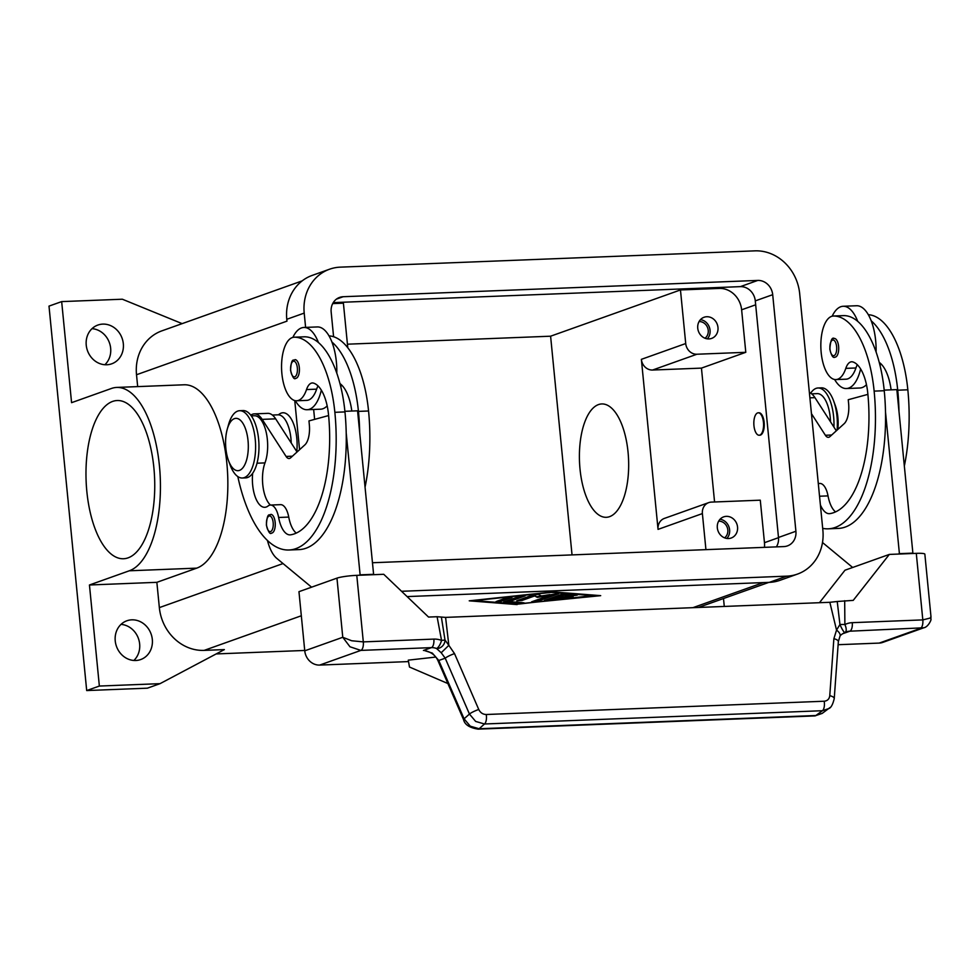 <?xml version="1.0" encoding="UTF-8"?>
<svg xmlns="http://www.w3.org/2000/svg" width="980" height="980" viewBox="0 0 980 980"><rect width="100%" height="100%" fill="white"/><g stroke="black" fill="none" stroke-linecap="round" stroke-linejoin="round"><path stroke-width="1.47" d="M333.592 336.728L331.166 312.032A14.97 13.365 -109.6 0 1 339.631 297.406A14.97 13.365 -109.6 0 1 343.196 296.72L757.773 280.427A14.97 13.365 -109.6 0 1 772.706 294.686L795.907 531.258A14.97 13.365 -109.6 0 1 787.442 545.885A14.97 13.365 -109.6 0 1 783.878 546.583L372.461 562.74M776.405 546.865A14.97 13.365 70.4 0 0 778.488 537.469L755.286 300.885A14.97 13.365 70.4 0 0 740.353 286.638L333.249 302.624M305.613 327.406L304.204 313.098A44.896 40.107 -109.6 0 1 329.586 269.206L312.167 275.417A44.896 40.107 70.4 0 0 286.785 319.296L286.969 321.146A44.896 40.107 -109.6 0 1 286.944 320.962M329.586 269.206A44.896 40.107 -109.6 0 1 340.305 267.148L754.882 250.856A44.896 40.107 -109.6 0 1 799.68 293.62L822.869 530.205A44.896 40.107 -109.6 0 1 797.487 574.084A44.896 40.107 -109.6 0 1 786.769 576.154L401.555 591.283M294.747 400.563L299.574 449.698L294.747 400.563M314.629 419.366L313.649 409.469M407.104 596.587L769.349 582.353A44.896 40.107 70.4 0 0 780.068 580.295L797.487 574.084M123.321 343.711A20.58 18.387 -109.6 0 1 111.683 363.825A20.58 18.387 -109.6 0 1 86.24 345.168A20.58 18.387 -109.6 0 1 97.878 325.054A20.58 18.387 -109.6 0 1 123.321 343.711M104.872 364.744A20.58 18.387 70.4 0 0 110.654 348.231A20.58 18.387 70.4 0 0 92.022 328.655M152.317 639.438A20.58 18.387 -109.6 0 1 140.679 659.552A20.58 18.387 -109.6 0 1 115.236 640.895A20.58 18.387 -109.6 0 1 126.873 620.781A20.58 18.387 -109.6 0 1 152.317 639.438M133.868 660.459A20.58 18.387 70.4 0 0 139.65 643.946A20.58 18.387 70.4 0 0 121.018 624.383M705.024 338.235A9.2 8.22 70.4 0 0 708.234 330.321A9.2 8.22 70.4 0 0 699.083 321.562M707.327 338.847A11.221 10.033 70.4 0 0 710.059 330.248A11.221 10.033 70.4 0 0 700.48 319.639M717.973 327.43A11.221 10.033 -109.6 0 1 711.627 338.406A11.221 10.033 -109.6 0 1 697.748 328.227A11.221 10.033 -109.6 0 1 704.093 317.251A11.221 10.033 -109.6 0 1 717.973 327.43M724.6 537.849A9.2 8.22 70.4 0 0 727.809 529.935A9.2 8.22 70.4 0 0 718.659 521.164M726.891 538.449A11.221 10.033 70.4 0 0 729.622 529.862A11.221 10.033 70.4 0 0 720.055 519.253M737.548 527.044A11.221 10.033 -109.6 0 1 731.202 538.02A11.221 10.033 -109.6 0 1 717.323 527.84A11.221 10.033 -109.6 0 1 723.669 516.864A11.221 10.033 -109.6 0 1 737.548 527.044M628.045 452.074A56.73 24.549 87.7 0 1 606.265 517.305A56.73 24.549 87.7 0 1 580.025 469.175A56.73 24.549 87.7 0 1 601.806 403.944A56.73 24.549 87.7 0 1 628.045 452.074M153.872 467.693A79.172 34.263 87.7 0 1 123.468 558.747A79.172 34.263 87.7 0 1 86.853 491.568A79.172 34.263 87.7 0 1 117.257 400.526A79.172 34.263 87.7 0 1 153.872 467.693M757.614 412.923A11.221 4.863 87.7 0 1 758.263 412.801A11.221 4.863 87.7 0 1 763.518 423.078A11.221 4.863 87.7 0 1 759.782 435.108A11.221 4.863 87.7 0 1 759.145 435.23A11.221 4.863 87.7 0 1 753.889 424.965A11.221 4.863 87.7 0 1 757.614 412.923M758.594 412.813A11.221 4.863 87.7 0 1 758.937 412.776A11.221 4.863 87.7 0 1 764.192 423.041A11.221 4.863 87.7 0 1 760.468 435.083A11.221 4.863 87.7 0 1 759.819 435.206A11.221 4.863 87.7 0 1 759.476 435.194M278.492 414.822A29.939 12.948 87.7 0 1 281.236 413.095A29.939 12.948 87.7 0 1 296.781 451.596M810.681 393.176A33.675 14.578 87.7 0 1 816.107 388.362A33.675 14.578 87.7 0 1 818.043 387.982L821.424 387.847A33.675 14.578 87.7 0 1 833.6 400.857A33.675 14.578 87.7 0 1 837.116 430.085M833.6 400.857L835.23 405.279A26.191 11.331 87.7 0 1 837.827 429.436M818.043 387.982A33.675 14.578 87.7 0 1 833.931 427.096M857.353 364.744A18.706 8.097 -92.3 0 0 855.92 367.978A31.801 13.769 87.7 0 1 846.01 379.187A31.801 13.769 87.7 0 1 845.899 379.187M820.383 504.872A26.191 11.331 -92.3 0 0 829.35 513.679A26.191 11.331 -92.3 0 0 829.95 513.618A104.762 45.337 -92.3 0 0 867.802 393.384A37.412 16.195 -92.3 0 0 852.772 361.914A18.706 8.097 -92.3 0 0 851.632 361.779A18.706 8.097 -92.3 0 0 845.801 368.37A31.801 13.769 87.7 0 1 835.891 379.579A31.801 13.769 87.7 0 1 835.781 379.591A31.801 13.769 87.7 0 1 820.885 348.219A31.801 13.769 87.7 0 1 833.404 316.026A31.801 13.769 87.7 0 1 833.514 316.026A88.506 38.306 87.7 0 1 874.136 391.118A119.731 51.818 87.7 0 1 828.161 528.82A119.731 51.818 87.7 0 1 822.686 528.367M832.155 316.209A41.16 17.811 87.7 0 1 840.767 306.74A41.16 17.811 87.7 0 1 843.143 306.275A41.16 17.811 87.7 0 1 857.721 321.354A88.506 38.306 87.7 0 1 884.242 390.726A119.731 51.818 87.7 0 1 885.491 411.833L899.407 553.651L898.231 554.068M860.636 368.946A41.16 17.811 87.7 0 1 848.741 388.068A41.16 17.811 87.7 0 1 846.377 388.533A41.16 17.811 87.7 0 1 834.642 379.505M846.377 388.533L859.852 388.007A41.16 17.811 -92.3 0 0 862.229 387.541A41.16 17.811 -92.3 0 0 866.467 384.687M843.143 306.275L856.63 305.748A41.16 17.811 -92.3 0 1 871.208 320.827A41.16 17.811 87.7 0 1 876.096 351.967M833.747 338.566A9.359 4.043 87.7 0 1 834.286 338.455A9.359 4.043 87.7 0 1 838.611 346.393A9.359 4.043 87.7 0 1 835.009 357.149C833.073 358.349 831.346 355.679 829.827 349.137C830.489 340.575 831.971 337.01 834.286 338.455M227.262 429.179L228.536 424.634A33.675 14.578 87.7 0 1 237.724 411.086A33.675 14.578 87.7 0 1 239.659 410.706A33.675 14.578 87.7 0 1 255.425 441.527A33.675 14.578 87.7 0 1 244.253 477.627A33.675 14.578 87.7 0 1 242.305 478.007A33.675 14.578 87.7 0 1 230.129 464.998L228.499 460.576A26.191 11.331 87.7 0 1 227.262 429.179A26.191 11.331 87.7 0 1 234.404 418.644A26.191 11.331 87.7 0 1 248.026 440.571A26.191 11.331 87.7 0 1 239.475 470.388A26.191 11.331 87.7 0 1 228.499 460.576M239.659 410.706L243.04 410.571A33.675 14.578 87.7 0 1 258.793 441.392A33.675 14.578 87.7 0 1 247.621 477.493A33.675 14.578 87.7 0 1 245.674 477.873L242.305 478.007M252.681 473.23A26.191 11.331 -92.3 0 0 264.772 507.309A26.191 11.331 -92.3 0 0 268.091 505.986A18.706 8.097 87.7 0 1 270.468 505.055A18.706 8.097 87.7 0 1 278.626 517.477A26.191 11.331 -92.3 0 0 290.068 534.872A26.191 11.331 -92.3 0 0 290.656 534.811A104.762 45.337 -92.3 0 0 328.508 414.565A37.412 16.195 -92.3 0 0 313.49 383.107A18.706 8.097 -92.3 0 0 312.351 382.96A18.706 8.097 -92.3 0 0 306.519 389.562A31.801 13.769 87.7 0 1 296.609 400.771A31.801 13.769 87.7 0 1 296.499 400.783A31.801 13.769 87.7 0 1 281.603 369.399A31.801 13.769 87.7 0 1 294.11 337.218A31.801 13.769 87.7 0 1 294.221 337.206A88.506 38.306 87.7 0 1 334.854 412.31A119.731 51.818 87.7 0 1 288.867 550.001A119.731 51.818 87.7 0 1 237.822 476.586M304.106 336.826A31.801 13.769 87.7 0 1 304.229 336.814A31.801 13.769 87.7 0 1 304.339 336.814A88.506 38.306 87.7 0 1 318.439 342.547A41.16 17.811 -92.3 0 0 303.861 327.467A41.16 17.811 -92.3 0 0 301.485 327.933A41.16 17.811 -92.3 0 0 292.861 337.402M251.309 415.863L254.384 415.753A28.065 12.14 87.7 0 1 266.217 432.376A28.065 12.14 87.7 0 1 264.98 462.903A26.191 11.331 -92.3 0 0 270.431 505.055M272.367 415.042L277.977 414.822A28.065 12.14 87.7 0 1 291.232 442.985M327.185 405.879A41.16 17.811 87.7 0 1 322.947 408.734A41.16 17.811 87.7 0 1 320.57 409.199L307.095 409.726A41.16 17.811 -92.3 0 0 309.46 409.26A41.16 17.811 -92.3 0 0 321.342 390.138M295.348 400.685A41.16 17.811 -92.3 0 0 307.095 409.726M299.317 367.586A9.359 4.043 87.7 0 1 295.727 378.341C294.171 379.86 292.444 377.19 290.546 370.33C291.428 356.365 293.951 361.277 294.992 359.648A9.359 4.043 87.7 0 1 299.317 367.586M275.16 522.328A9.359 4.043 87.7 0 1 271.57 533.083C270.014 534.602 268.287 531.932 266.376 525.072C267.258 511.107 269.782 516.031 270.835 514.39A9.359 4.043 87.7 0 1 275.16 522.328M834.213 698.826A7.485 2.805 -175.9 0 0 834.237 698.63C832.804 704.51 831.003 707.83 828.811 708.577L822.453 710.708L815.85 715.523A7.485 3.234 87.7 0 1 814.882 715.914L822.208 713.391L815.85 715.523L479.134 728.753L470.29 726.192L464.079 718.818L438.783 660.483L432.29 653.084L424.671 650.61C431.323 651.97 435.843 655.522 438.244 661.292A7.485 1.151 156.6 0 1 438.783 660.483L445.214 658.192L469.445 714.053L475.655 721.427L484.5 723.987L822.453 710.708A7.485 3.234 -92.3 0 0 824.205 706.935A7.485 3.234 -92.3 0 0 824.192 701.227L486.227 714.506A7.485 3.234 87.7 0 1 486.239 720.214A7.485 3.234 87.7 0 1 484.5 723.987L479.134 728.753A7.485 3.234 87.7 0 1 478.166 729.145A7.485 3.234 87.7 0 1 478.007 729.145M441.208 652.741L445.214 658.192A7.485 1.151 156.6 0 1 449.122 655.853A7.485 1.151 156.6 0 1 454.524 653.623L448.84 645.342L441.208 652.741L436.541 648.503A7.485 2.671 -69 0 0 441.551 640.418A22.454 20.053 70.4 0 0 433.858 639.107A7.485 3.234 87.7 0 1 433.442 644.668A7.485 3.234 87.7 0 1 431.408 647.633A14.97 13.365 -109.6 0 1 436.541 648.503A7.485 6.052 127.7 0 0 444.994 640.491A7.485 6.052 127.7 0 0 445.006 640.026L441.551 640.418L437.092 616.726L428.542 617.057L383.744 574.292L356.781 575.346A14.97 1.813 174.4 0 0 345.389 576.387A14.97 1.813 174.4 0 0 336.961 578.139L342.767 637.282L349.983 646.776L360.861 650.402L431.408 647.633L423.434 650.475M842.482 633.815L849.819 631.194L923.822 627.776C928.354 627.077 931.723 619.017 930.89 619.372L930.963 616.53L930.277 618.025L922.817 619.899L852.269 622.668A22.454 20.053 70.4 0 0 844.883 624.566A7.485 1.225 179.7 0 0 839.946 624.517L836.54 630.103L833.87 638.715L829.766 695.69C829.313 699.034 827.451 700.884 824.192 701.227M930.963 616.53L924.851 554.153A14.97 1.813 174.4 0 0 923.969 553.651A14.97 1.813 174.4 0 0 916.288 553.357L889.326 554.423L853.225 600.373L837.226 601.5L839.946 624.517A7.485 1.151 -114.8 0 0 840.142 624.958A7.485 1.151 -114.8 0 0 844.858 632.492A7.485 1.151 -114.8 0 1 844.858 632.492C841.6 634.268 839.958 635.567 839.933 636.375A7.485 3.651 -148.8 0 0 836.54 630.103L829.84 602.296L445.594 617.388L437.092 616.726M916.288 553.357L922.817 619.899A7.485 3.234 -92.3 0 1 922.401 625.461A7.485 3.234 -92.3 0 1 920.367 628.425L879.195 643.088A14.97 13.365 70.4 0 0 882.772 642.402L924.018 627.702M433.858 639.107L363.31 641.888L351.71 640.761L342.767 637.282L304.756 650.818A14.97 13.365 70.4 0 0 309.729 661.12A14.97 13.365 70.4 0 0 319.688 665.077L360.861 650.402A7.485 3.234 87.7 0 0 362.894 647.449A7.485 3.234 87.7 0 0 363.31 641.888L356.781 575.346M829.766 695.69A7.485 2.805 -175.9 0 1 833.796 697.552A7.485 2.805 -175.9 0 1 834.237 698.63L838.341 641.655A7.485 2.805 -175.9 0 0 837.888 640.577A7.485 2.805 -175.9 0 0 833.87 638.715M544.439 600.471L560.879 594.615L565.693 594.101L577.257 595.117L572.173 595.803L563.88 595.154L558.894 596.918L573.141 596.575L556.518 597.776L551.544 599.54L569.037 598.045L544.439 600.471M545.591 600.066L551.544 599.478M551.544 599.54L551.471 598.805L556.456 597.028L569.723 596.502M556.518 597.776L556.456 597.028M558.894 596.918L558.821 596.183L563.806 594.407L575.407 594.86M563.88 595.154L563.806 594.407M506.93 597.653L511.989 597.445L501.307 601.255L495.978 601.634L506.93 597.653M497.399 601.046L510.764 597.126M595.632 595.852L551.409 592.385L474.296 600.63L518.518 604.096L595.571 595.252M473.193 600.397L474.283 600.483M517.146 604.587L469.236 600.826L552.781 591.896L600.691 595.656L517.085 603.986M595.583 595.46L596.661 595.338M503.622 602.038L519.792 596.281L525.109 595.901L509.367 601.585L524.055 602.847L518.959 603.533L503.622 602.038M504.627 601.683L522.205 602.602M509.367 601.585L509.294 600.85L523.614 595.754M537.26 596.661L549.768 594.603L549.841 595.35L537.334 597.396L534.602 595.203L518.138 600.226M537.334 597.396L534.676 595.938L522.034 600.446L516.717 600.813L533.279 594.836L538.559 594.407L541.389 595.95L558.821 593.66L536.636 601.647L531.577 601.843L549.841 595.35M532.74 601.438L536.562 600.912L557.338 593.513M534.676 595.938L534.602 595.203M304.719 650.451L216.176 653.93M196.711 568.143A92.267 39.935 87.7 0 0 227.348 469.224A92.267 39.935 87.7 0 0 184.154 384.785L116.743 387.431A92.267 39.935 87.7 0 0 111.426 388.472L71.577 402.67L61.667 301.607L49 306.115L86.693 690.557L147.368 688.181L160.034 683.66L224.359 649.593L204.146 650.389A44.896 40.107 -109.6 0 1 159.348 607.612L156.861 582.328L89.45 584.987L129.299 570.789L196.711 568.143L156.861 582.328M822.196 713.403L830.072 707.511M839.86 636.51A7.485 3.651 -148.8 0 0 839.933 636.388L838.329 641.643M445.594 617.388L448.84 645.342L445.006 640.026L441.368 617.057M829.84 602.296L837.226 601.5M435.708 657.066L408.268 660.153L409.493 667.049L447.885 683.538M879.195 643.088L838.12 644.705M408.513 661.586L319.688 665.077M336.961 578.139L298.961 591.675L304.756 650.818M819.464 602.7L844.981 570.213L889.326 554.423M885.491 411.833A119.731 51.818 87.7 0 1 838.268 528.416L828.161 528.82M852.673 567.481L822.502 542.516M328.606 415.557L308.97 420.91L309.325 424.61A18.706 8.097 87.7 0 1 304.854 444.896L290.68 457.77A11.221 4.863 87.7 0 1 289.039 458.505A11.221 4.863 87.7 0 1 286.087 456.447L262.187 419.366A29.939 12.948 -92.3 0 0 254.31 413.879L267.785 413.352A29.939 12.948 87.7 0 1 275.662 418.84L297.038 451.988M254.31 413.879A29.939 12.948 -92.3 0 0 250.794 415.177M270.468 505.055L280.574 504.651A18.706 8.097 87.7 0 1 288.745 517.085A26.191 11.331 -92.3 0 0 296.266 533.071M358.95 575.26L360.113 574.844L346.21 433.025A119.731 51.818 87.7 0 1 298.986 549.609L288.867 550.001M267.454 540.543L267.81 541.805A37.412 16.195 -92.3 0 0 276.838 558.429L311.579 587.179M344.899 411.306L357.565 410.816L373.601 574.317L372.425 574.733M373.601 574.317L360.113 574.844M303.861 327.467L317.336 326.94A41.16 17.811 87.7 0 1 331.914 342.02A88.506 38.306 87.7 0 1 358.447 411.392A119.731 51.818 87.7 0 1 359.697 432.499M331.914 342.02A41.16 17.811 87.7 0 1 336.802 373.147M351.808 411.037A37.412 16.195 -92.3 0 0 339.974 383.609M318.059 385.936A18.706 8.097 -92.3 0 0 316.626 389.158A31.801 13.769 87.7 0 1 306.728 400.379A31.801 13.769 87.7 0 1 306.605 400.379M341.652 385.005A18.706 8.097 -92.3 0 0 340.783 386.769M329.035 335.895A88.506 38.306 87.7 0 1 368.554 410.988A119.731 51.818 87.7 0 1 365.05 487.158M318.439 342.547A88.506 38.306 87.7 0 1 344.96 411.918A119.731 51.818 87.7 0 1 346.21 433.025M911.719 553.541L912.882 553.124L896.847 389.624L884.181 390.126M836.32 430.808L814.956 397.647A29.939 12.948 -92.3 0 0 809.37 392.539M899.407 553.651L912.882 553.124M811.44 413.646L825.38 435.267A11.221 4.863 -92.3 0 0 828.333 437.325A11.221 4.863 -92.3 0 0 829.962 436.578L844.148 423.703A18.706 8.097 -92.3 0 0 848.607 403.417L848.251 399.718L867.9 394.364M818.3 483.52L819.856 483.459A18.706 8.097 87.7 0 1 828.027 495.892A26.191 11.331 -92.3 0 0 835.548 511.879M871.208 320.827A88.506 38.306 87.7 0 1 897.729 390.199A119.731 51.818 87.7 0 1 898.979 411.306M891.102 389.844A37.412 16.195 -92.3 0 0 879.268 362.416M843.4 315.634A31.801 13.769 87.7 0 1 843.511 315.621A31.801 13.769 87.7 0 1 843.621 315.621A88.506 38.306 87.7 0 1 857.721 321.354M811.648 393.85L817.259 393.629A28.065 12.14 87.7 0 1 830.513 421.792M880.947 363.825A18.706 8.097 -92.3 0 0 880.065 365.577M868.329 314.715A88.506 38.306 87.7 0 1 907.835 389.795A119.731 51.818 87.7 0 1 904.344 465.966M116.743 387.431A92.267 39.935 87.7 0 1 159.936 471.87A92.267 39.935 87.7 0 1 129.299 570.789M137.678 386.61L136.514 374.74A44.896 40.107 -109.6 0 1 161.896 330.848L302.171 280.88M61.667 301.607L122.341 299.219L182.145 323.633M160.034 683.66L99.36 686.049L89.45 584.987M723.497 598.535L724.281 606.436M700.884 606.583A20.58 18.387 -109.6 0 1 701.398 607.343M778.5 537.677L764.461 542.687L760.284 500.18L711.419 502.103A11.221 10.033 70.4 0 0 708.736 502.618L664.391 518.408A11.221 10.033 70.4 0 0 658.045 529.384L641.373 359.341A11.221 10.033 70.4 0 0 652.57 370.036L701.447 368.113L714.567 501.968M708.736 502.618A11.221 10.033 70.4 0 0 702.391 513.581L705.931 549.645M572.038 554.901L550.601 336.201L347.435 344.188M347.777 347.68L343.404 303.188L332.698 303.604M745.792 352.31L696.915 354.233A11.221 10.033 -109.6 0 1 685.718 343.539L680.463 289.945L719.222 288.426A22.454 20.053 -109.6 0 1 741.627 309.803L745.792 352.31L701.447 368.113M550.601 336.201L680.463 289.945M764.461 542.687A22.454 20.053 -109.6 0 1 764.461 547.342M86.693 690.557L99.36 686.049M343.196 296.72L336.422 299.133M795.907 531.258L778.488 537.469M772.706 294.686L755.286 300.885M757.773 280.427L740.353 286.638M304.204 313.098L286.785 319.296M786.769 576.154L769.349 582.353M855.92 367.978L845.801 368.37M829.974 349.039A7.852 3.405 87.7 0 1 832.535 340.097A7.852 3.405 87.7 0 1 836.626 346.675A7.852 3.405 87.7 0 1 834.066 355.618A7.852 3.405 87.7 0 1 829.974 349.039M294.221 337.206L304.339 336.814M257.005 463.209L264.98 462.903M297.344 367.868A7.852 3.405 87.7 0 1 294.772 376.81A7.852 3.405 87.7 0 1 290.693 370.232A7.852 3.405 87.7 0 1 293.253 361.289A7.852 3.405 87.7 0 1 297.344 367.868M273.175 522.61A7.852 3.405 87.7 0 1 270.615 531.552A7.852 3.405 87.7 0 1 266.523 524.974A7.852 3.405 87.7 0 1 269.084 516.031A7.852 3.405 87.7 0 1 273.175 522.61M486.227 714.506C482.883 714.42 480.384 712.742 478.755 709.483A7.485 1.151 156.6 0 0 473.352 711.713A7.485 1.151 156.6 0 0 469.445 714.053L464.079 718.818A7.485 1.151 156.6 0 0 463.54 719.626A7.485 1.151 156.6 0 0 463.577 719.688M845.201 632.308A14.97 13.365 -109.6 0 1 846.255 631.88A14.97 13.365 -109.6 0 1 849.819 631.194A7.485 3.234 -92.3 0 0 851.853 628.229A7.485 3.234 -92.3 0 0 852.269 622.668M547.195 600.691L547.122 599.956M566.477 598.633L566.416 597.959M569.16 597.273L569.086 596.538M572.173 595.803L572.1 595.068M501.307 601.255L501.233 600.52M518.959 603.533L518.898 602.798M536.636 601.647L536.562 600.912M522.034 600.446L521.96 599.699M692.897 607.674L763.322 582.586M204.146 650.389L301.313 615.771M478.755 709.483L454.524 653.623M844.687 600.703L844.883 624.566A7.485 3.344 63.4 0 1 845.079 632.382A7.485 3.344 63.4 0 1 844.907 632.455A7.485 7.485 0 0 0 845.079 632.382L846.255 631.88M292.395 456.202L286.087 456.447M275.662 418.84L262.187 419.366M358.447 411.392L368.554 410.988M278.626 517.477L288.745 517.085M306.519 389.562L316.626 389.158M334.854 412.31L344.96 411.918M825.38 435.267L831.689 435.01M809.897 397.843L814.956 397.647M828.027 495.892L819.537 496.223M843.621 315.621L833.514 316.026M884.242 390.726L874.136 391.118M907.835 389.795L897.729 390.199M702.391 513.581L658.045 529.384M685.718 343.539L641.373 359.341M696.915 354.233L652.57 370.036M755.678 304.805L741.627 309.803M722.248 287.348L719.222 288.426M136.514 374.74L286.969 321.146M159.348 607.612L283.036 563.561M758.263 412.801L758.937 412.776M846.01 379.187L835.891 379.579M294.11 337.218L304.229 336.814M814.87 715.914L478.166 729.145C469.567 727.797 464.692 724.636 463.552 719.626L438.232 661.292M306.728 400.379L296.609 400.771M843.511 315.621L833.404 316.026M759.145 435.23L759.819 435.206M698.446 607.453L768.859 582.377"/></g></svg>
